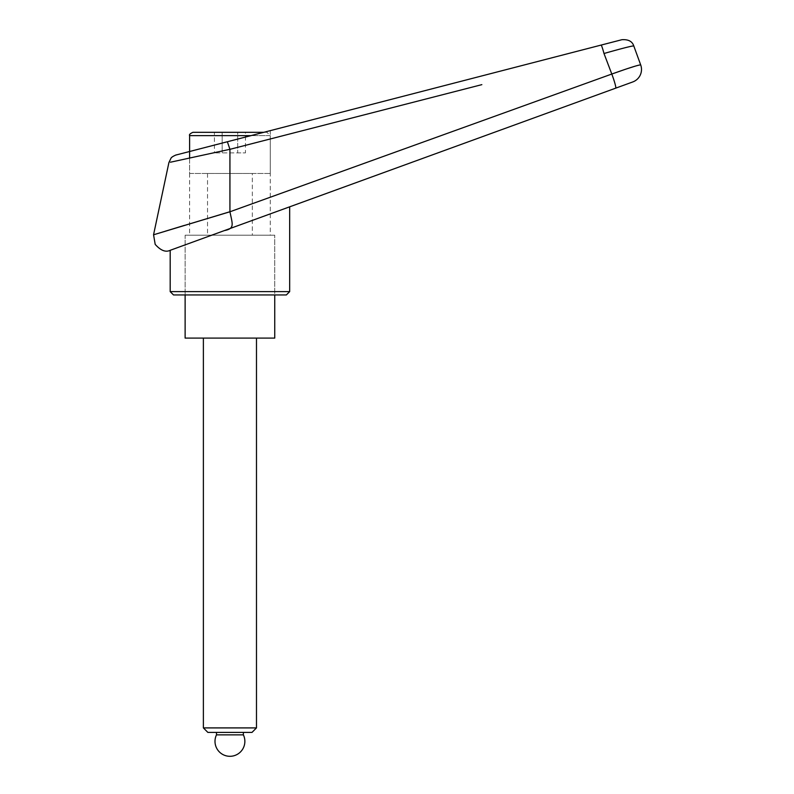 <?xml version="1.0" encoding="UTF-8"?>
<svg xmlns="http://www.w3.org/2000/svg" width="794" height="794" viewBox="0 0 794 794"><rect width="100%" height="100%" fill="white"/><g stroke="black" fill="none" stroke-linecap="round" stroke-linejoin="round"><path stroke-width="0.6" stroke-dasharray="3.97 2.98" d="M229.923 149.292L170.442 162.214L229.923 149.292L227.372 141.739L263.807 132.32L266.943 132.32L263.807 132.32L189.607 151.505L270.258 130.643L270.258 235.203L189.607 235.203L189.607 151.505M481.849 84.65L229.932 149.322L229.932 211.77L184.545 225.357M153.55 234.786L165.311 231.203M289.671 206.827L170.184 250.309M286.356 294.951L173.509 294.951M274.744 294.951L185.121 294.951L185.121 235.203L274.744 235.203L185.121 235.203L185.121 294.951L274.744 294.951L274.744 235.203L274.744 294.951M189.607 235.203L270.258 235.203M615.697 88.164A13.28 1.171 70 0 0 611.797 74.04L229.932 211.78C232.076 223.809 235.58 228.493 224.325 230.607M611.797 74.04A16789.051 9545.974 73.2 0 0 603.996 53.506A9.955 0.685 -104.5 0 0 601.108 45.079M625.652 69.207L626.585 68.899M634.932 66.23L640.698 64.929M633.771 45.923C631.766 45.913 621.841 48.444 603.996 53.506M637.741 56.811L640.103 63.312M185.121 338.095L274.744 338.095M274.744 235.203L185.121 235.203L274.744 235.203M189.607 158.026L189.607 173.469L270.258 173.469L270.258 135.635L250.973 135.635M192.922 132.32L237.694 132.32L237.694 152.895L214.41 152.895L245.455 152.895L237.694 152.895L237.694 132.32L245.455 132.32L245.455 152.895M207.532 173.469L207.532 235.203L252.333 235.203L252.333 173.469L207.532 173.469L252.333 173.469M203.383 338.095L256.482 338.095L203.383 338.095M216.494 734.857L243.371 734.857M243.371 732.405L216.494 732.405L243.371 732.405M256.482 727.909L203.383 727.909M251.996 732.405L207.869 732.405M252.333 235.203L207.532 235.203M214.41 132.32L222.171 132.32L214.41 132.32L214.41 152.895M222.171 132.32L222.171 152.895L222.171 132.32L245.455 132.32L229.932 132.32M270.258 173.469L189.607 173.469M170.184 291.626L289.671 291.626M189.607 135.635L270.258 135.635L266.943 132.32"/><path stroke-width="1.19" d="M640.103 63.312L640.698 64.929A13.28 13.28 0 0 1 632.758 81.951L289.671 206.827L289.671 291.626L170.184 291.626L170.184 250.309L632.758 81.951A13.28 13.28 0 0 0 640.698 64.929C638.962 64.761 629.334 67.798 611.797 74.04L229.932 211.78L153.55 234.786L229.932 211.73L229.932 149.322L481.849 84.65M227.431 141.719L176.159 154.979C177.37 154.383 171.454 156.676 170.948 158.314L168.914 162.552L153.55 234.786M165.311 231.203L184.545 225.357M170.184 291.626L173.509 294.951L286.356 294.951L289.671 291.626M245.455 132.32L263.807 132.32L270.258 130.643M222.171 132.32L263.807 132.32L601.108 45.079A9.955 0.685 75.5 0 1 603.996 53.506C621.831 48.444 631.756 45.913 633.771 45.923C632.292 41.367 628.342 39.293 621.92 39.7L189.607 151.505L227.372 141.739L229.923 149.292L170.442 162.214L229.923 149.292M224.325 230.607C234.915 228.563 232.533 224.444 229.932 211.78M603.996 53.506A16789.051 9545.974 73.2 0 1 611.797 74.04L625.652 69.207M626.585 68.899L634.932 66.23M601.108 45.079L621.92 39.7M635.666 51.124L637.741 56.811L635.666 51.124A3135.883 3135.883 69.9 0 0 633.771 45.923M640.698 64.929L637.741 56.811M185.121 294.951L185.121 338.095L274.744 338.095L274.744 294.951M250.973 135.635L189.607 135.635L189.607 158.026M229.932 132.32L192.922 132.32C190.113 133.581 189.012 134.682 189.607 135.635M207.869 732.405L203.383 727.909L256.482 727.909L251.996 732.405L207.869 732.405M203.383 727.909L203.383 338.095M256.482 338.095L256.482 727.909M243.371 734.857L216.494 734.857A14.937 14.937 0 0 0 229.932 756.305A14.937 14.937 0 0 0 243.371 734.857L243.371 732.405M216.494 732.405L216.494 734.857M615.697 88.164A13.28 1.171 -110 0 0 611.797 74.04M153.57 234.786L155.187 244.373C160.686 250.527 165.688 252.512 170.184 250.309"/></g></svg>
